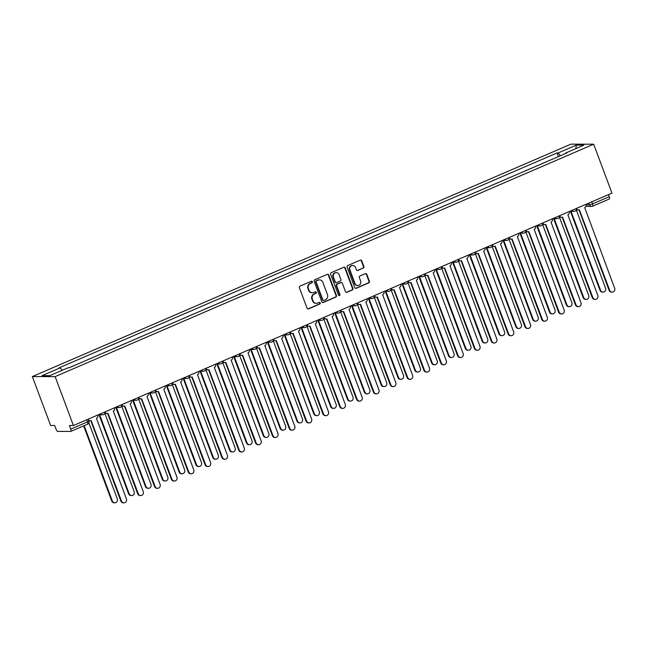 <?xml version="1.0" encoding="UTF-8"?>
<svg xmlns="http://www.w3.org/2000/svg" width="647" height="647" viewBox="0 0 647 647"><rect width="100%" height="100%" fill="white"/><g stroke="black" fill="none" stroke-linecap="round" stroke-linejoin="round"><path stroke-width="0.97" d="M312.323 281.736A0.857 0.801 90.1 0 0 311.288 281.259L300.03 286.12A1.229 1.14 90.1 0 0 299.399 287.713L307.05 308.19A1.229 1.14 90.1 0 0 308.538 308.87L319.796 304.017A0.857 0.801 90.1 0 0 319.497 302.359A0.857 0.801 90.1 0 0 319.197 302.424L317.742 303.055A3.922 3.656 90.1 0 1 312.994 300.871L312.355 299.165A3.922 3.656 90.1 0 1 314.385 294.062L315.841 293.439A0.857 0.801 90.1 0 0 315.542 291.781A0.857 0.801 90.1 0 0 315.243 291.846L313.787 292.468A3.922 3.656 90.1 0 1 309.031 290.293L308.401 288.586A3.922 3.656 90.1 0 1 310.423 283.483L311.886 282.852A0.857 0.801 90.1 0 0 312.323 281.736M312.42 292.751L311.959 292.751A3.922 3.656 90.1 0 1 308.579 290.293L307.94 288.586A3.922 3.656 90.1 0 1 309.97 283.483L311.425 282.852A0.857 0.801 90.1 0 0 311.361 281.235M307.883 308.934A1.229 1.14 90.1 0 0 308.085 308.87L319.335 304.017A0.857 0.801 90.1 0 0 319.27 302.4M316.375 303.338L315.914 303.33A3.922 3.656 90.1 0 1 312.533 300.871L311.894 299.165A3.922 3.656 90.1 0 1 313.924 294.062L315.38 293.439A0.857 0.801 90.1 0 0 315.315 291.813M363.25 268.149A1.229 1.14 90.1 0 0 363.889 266.556L361.738 260.814A1.229 1.14 90.1 0 0 360.258 260.126L347.754 265.521A1.229 1.14 90.1 0 0 347.124 267.122L354.774 287.6A1.229 1.14 90.1 0 0 356.262 288.279L368.766 282.885A1.229 1.14 90.1 0 0 369.397 281.291L366.8 274.352A1.229 1.14 90.1 0 0 365.32 273.665L359.967 275.978A1.229 1.14 90.1 0 0 359.336 277.571L360.622 281.016A3.284 3.057 90.1 0 1 357.783 285.513A3.284 3.057 90.1 0 1 354.952 283.459L349.914 269.977A3.284 3.057 90.1 0 1 352.752 265.472A3.284 3.057 90.1 0 1 355.583 267.534L356.416 269.775A1.229 1.14 90.1 0 0 357.904 270.462L362.797 268.149A1.229 1.14 90.1 0 0 363.428 266.556L361.285 260.806A1.229 1.14 90.1 0 0 360.452 260.07M593.671 144.208L611.957 193.113L73.426 425.532L55.141 376.619L593.671 144.208L570.889 144.16L32.35 376.57L50.636 425.483L54.671 425.491L56.014 429.082A2.499 0.849 -113.3 0 0 57.793 431.403L70.693 431.428A2.499 0.849 -113.3 0 0 70.814 431.403A2.499 0.849 -113.3 0 0 70.733 429.115L87.466 421.893L88.89 421.019L88.194 419.151M328.797 275.032A1.229 1.14 90.1 0 0 327.309 274.344L314.806 279.747A1.229 1.14 90.1 0 0 314.175 281.34L321.834 301.817A1.229 1.14 90.1 0 0 323.314 302.497L335.817 297.102A1.229 1.14 90.1 0 0 336.448 295.509L328.797 275.032L328.336 275.032A1.229 1.14 90.1 0 0 327.511 274.288M331.28 272.638L343.783 267.235A1.229 1.14 90.1 0 1 345.263 267.923L352.922 288.4A1.229 1.14 90.1 0 1 352.291 289.993L346.938 292.298A1.229 1.14 90.1 0 1 345.458 291.619L342.352 283.313A1.229 1.14 90.1 0 0 340.864 282.634L337.313 284.17A1.229 1.14 90.1 0 0 336.683 285.764L339.918 294.409A0.857 0.801 90.1 0 1 339.174 295.582A0.857 0.801 90.1 0 1 338.43 295.048L330.649 274.231A1.229 1.14 90.1 0 1 331.28 272.638M608.487 194.618L609.272 196.704A2.499 0.849 66.7 0 1 609.345 198.993A2.499 0.849 66.7 0 1 609.223 199.017M73.426 425.532L69.391 425.524L70.733 429.115M55.141 376.619L32.35 376.57M77.486 364.156L70.191 367.229M94.325 356.893L87.03 359.967M111.163 349.623L103.86 352.696M127.993 342.36L120.698 345.433M144.831 335.097L137.536 338.171M161.669 327.827L154.374 330.9M178.507 320.564L171.204 323.637M195.337 313.294L188.042 316.367M212.176 306.031L204.881 309.104M229.014 298.768L221.711 301.842M245.852 291.498L238.549 294.571M262.682 284.235L255.387 287.308M279.52 276.965L272.225 280.038M296.358 269.702L289.055 272.775M313.188 262.439L305.894 265.513M330.027 255.169L322.732 258.242M346.865 247.906L339.57 250.979M363.703 240.635L356.4 243.709M380.533 233.373L373.238 236.446M397.371 226.11L390.076 229.184M414.209 218.84L406.906 221.913M431.048 211.577L423.745 214.65M447.878 204.306L440.583 207.38M464.716 197.044L457.421 200.117M481.554 189.781L474.251 192.855M498.384 182.511L491.089 185.584M515.222 175.248L507.927 178.321M532.06 167.977L524.766 171.051M548.899 160.715L541.596 163.788M560.342 155.773L558.159 152.935L576.291 145.106L583.95 145.122L565.818 152.951L566.893 152.951L68.93 367.852L67.862 367.844L49.73 375.672L42.071 375.656L60.203 367.836L62.12 370.327M558.159 152.935L557.091 152.927L59.136 367.828L60.203 367.836M558.458 156.59L557.091 152.927M565.818 152.951L565.81 153.412M575.887 148.6L576.291 145.106M322.659 302.561A1.229 1.14 90.1 0 0 322.861 302.497L335.364 297.102A1.229 1.14 90.1 0 0 335.995 295.509L328.336 275.032M316.569 280.83A0.857 0.801 90.1 0 0 316.124 281.946L322.845 299.925A0.857 0.801 90.1 0 0 323.888 300.402L325.425 299.739A3.922 3.656 90.1 0 0 327.455 294.636L322.861 282.351A3.922 3.656 90.1 0 0 318.106 280.167L316.116 280.83A0.857 0.801 90.1 0 0 315.671 281.946L316.124 281.946M323.589 300.459L323.128 300.459A0.857 0.801 90.1 0 1 322.392 299.925L315.671 281.946M319.472 279.884L319.02 279.884A3.922 3.656 90.1 0 0 317.653 280.167L318.106 280.167M316.116 280.83L317.653 280.167M346.282 292.363A1.229 1.14 90.1 0 0 346.485 292.298L351.831 289.993A1.229 1.14 90.1 0 0 352.469 288.4L344.811 267.915A1.229 1.14 90.1 0 0 343.986 267.179M341.292 282.545L340.84 282.545A1.229 1.14 90.1 0 0 340.411 282.634L336.861 284.162A1.229 1.14 90.1 0 0 336.23 285.764L339.457 294.409L339.918 294.409M338.947 295.55A0.857 0.801 90.1 0 0 339.457 294.409M339.125 274.7A3.284 3.057 90.1 0 0 336.303 272.638A3.284 3.057 90.1 0 0 333.464 277.142L335.235 281.89A1.229 1.14 90.1 0 0 336.723 282.577L340.273 281.041A1.229 1.14 90.1 0 0 340.904 279.447L339.125 274.7M336.303 272.638L335.842 272.638A3.284 3.057 90.1 0 0 333.003 277.142L333.464 277.142M336.294 282.666L335.833 282.658A1.229 1.14 90.1 0 1 334.782 281.89L333.003 277.142M357.249 270.519A1.229 1.14 90.1 0 0 357.451 270.462L362.797 268.149M352.752 265.472L352.3 265.472A3.284 3.057 90.1 0 0 349.453 269.977L349.914 269.977M357.783 285.513L357.322 285.513A3.284 3.057 90.1 0 1 354.499 283.459L349.453 269.977M355.607 288.344A1.229 1.14 90.1 0 0 355.81 288.279L368.305 282.885A1.229 1.14 90.1 0 0 368.944 281.283L366.348 274.344A1.229 1.14 90.1 0 0 365.515 273.6M84.15 425.653L112.327 501.021A2.871 2.677 90.1 0 0 114.802 502.824A2.871 2.677 90.1 0 0 117.293 498.877L88.865 422.839M114.802 502.824L114.212 502.824A2.871 2.677 -89.9 0 1 111.737 501.021L83.641 425.872M88.38 419.66A2.499 2.329 90.1 0 0 91.162 420.558L121.442 501.037A2.871 2.677 90.1 0 0 123.917 502.84A2.871 2.677 90.1 0 0 126.408 498.894L96.452 418.277A2.499 2.329 90.1 0 0 97.746 415.034M123.917 502.84L123.326 502.84A2.871 2.677 -89.9 0 1 120.852 501.037L90.806 420.679M90.289 420.736L89.698 420.736A2.499 2.329 -89.9 0 1 88.696 420.485M99.646 414.8L129.165 493.758A2.871 2.677 90.1 0 0 131.64 495.553A2.871 2.677 90.1 0 0 134.131 491.615L104.83 413.255M131.64 495.553L131.05 495.553A2.871 2.677 -89.9 0 1 128.567 493.75L99.048 414.8M116.476 407.537L145.996 486.487A2.871 2.677 90.1 0 0 148.478 488.291A2.871 2.677 90.1 0 0 150.961 484.344L121.668 405.993M148.478 488.291L147.88 488.291A2.871 2.677 -89.9 0 1 145.405 486.487L115.886 407.537M104.992 411.953A2.499 2.329 90.1 0 0 108 413.287L138.28 493.774A2.871 2.677 90.1 0 0 140.755 495.578A2.871 2.677 90.1 0 0 143.246 491.631L113.29 411.007A2.499 2.329 90.1 0 0 114.584 407.764M140.755 495.578L140.164 495.57A2.871 2.677 -89.9 0 1 137.69 493.774L107.637 413.409M107.127 413.473L106.537 413.473A2.499 2.329 -89.9 0 1 104.968 412.81M121.83 404.69A2.499 2.329 90.1 0 0 124.839 406.025L155.11 486.504A2.871 2.677 90.1 0 0 157.593 488.307A2.871 2.677 90.1 0 0 160.076 484.36L130.12 403.744A2.499 2.329 90.1 0 0 131.422 400.501M157.593 488.307L156.995 488.307A2.871 2.677 -89.9 0 1 154.52 486.504L124.475 406.146M123.965 406.203L123.375 406.203A2.499 2.329 -89.9 0 1 121.806 405.548M133.314 400.267L162.834 479.225A2.871 2.677 90.1 0 0 165.309 481.02A2.871 2.677 90.1 0 0 167.799 477.082L138.507 398.722M165.309 481.02L164.718 481.02A2.871 2.677 -89.9 0 1 162.243 479.225L132.724 400.267M150.153 393.004L179.672 471.954A2.871 2.677 90.1 0 0 182.147 473.758A2.871 2.677 90.1 0 0 184.638 469.811L155.337 391.459M182.147 473.758L181.556 473.758A2.871 2.677 -89.9 0 1 179.082 471.954L149.562 393.004M166.991 385.741L196.51 464.692A2.871 2.677 90.1 0 0 198.985 466.495A2.871 2.677 90.1 0 0 201.468 462.548L172.175 384.197M198.985 466.495L198.394 466.495A2.871 2.677 -89.9 0 1 195.912 464.692L166.392 385.733M138.668 397.42A2.499 2.329 90.1 0 0 141.669 398.762L171.948 479.241A2.871 2.677 90.1 0 0 174.423 481.044A2.871 2.677 90.1 0 0 176.914 477.098L146.958 396.474A2.499 2.329 90.1 0 0 148.252 393.239M174.423 481.044L173.833 481.044A2.871 2.677 -89.9 0 1 171.358 479.241L141.313 398.875M140.803 398.94L140.205 398.94A2.499 2.329 -89.9 0 1 138.636 398.285M155.498 390.157A2.499 2.329 90.1 0 0 158.507 391.492L188.787 471.978A2.871 2.677 90.1 0 0 191.261 473.774A2.871 2.677 90.1 0 0 193.752 469.835L163.796 389.211A2.499 2.329 90.1 0 0 165.09 385.968M191.261 473.774L190.671 473.774A2.871 2.677 -89.9 0 1 188.196 471.97L158.151 391.613M157.633 391.678L157.043 391.67A2.499 2.329 -89.9 0 1 155.474 391.014M172.337 382.895A2.499 2.329 90.1 0 0 175.345 384.229L205.625 464.708A2.871 2.677 90.1 0 0 208.099 466.511A2.871 2.677 90.1 0 0 210.59 462.565L180.634 381.948A2.499 2.329 90.1 0 0 181.928 378.705M208.099 466.511L207.509 466.511A2.871 2.677 -89.9 0 1 205.026 464.708L174.981 384.35M174.472 384.407L173.881 384.407A2.499 2.329 -89.9 0 1 172.312 383.752M189.175 375.624A2.499 2.329 90.1 0 0 192.183 376.958L222.455 457.445A2.871 2.677 90.1 0 0 224.938 459.249A2.871 2.677 90.1 0 0 227.42 455.302L197.464 374.678A2.499 2.329 90.1 0 0 198.758 371.435M224.938 459.249L224.339 459.241A2.871 2.677 -89.9 0 1 221.864 457.445L191.819 377.08M191.31 377.144L190.711 377.144A2.499 2.329 -89.9 0 1 189.15 376.481M206.013 368.361A2.499 2.329 90.1 0 0 209.013 369.696L239.293 450.175A2.871 2.677 90.1 0 0 241.768 451.978A2.871 2.677 90.1 0 0 244.259 448.031L214.303 367.415A2.499 2.329 90.1 0 0 215.597 364.172M241.768 451.978L241.177 451.978A2.871 2.677 -89.9 0 1 238.703 450.175L208.657 369.817M208.14 369.874L207.55 369.874A2.499 2.329 -89.9 0 1 205.981 369.219M222.843 361.091A2.499 2.329 90.1 0 0 225.852 362.433L256.131 442.912A2.871 2.677 90.1 0 0 258.606 444.715A2.871 2.677 90.1 0 0 261.097 440.769L231.141 360.144A2.499 2.329 90.1 0 0 232.435 356.909M258.606 444.715L258.016 444.715A2.871 2.677 -89.9 0 1 255.541 442.912L225.496 362.546M224.978 362.611L224.388 362.611A2.499 2.329 -89.9 0 1 222.819 361.956M239.681 353.828A2.499 2.329 90.1 0 0 242.69 355.163L272.969 435.649A2.871 2.677 90.1 0 0 275.444 437.445A2.871 2.677 90.1 0 0 277.927 433.506L247.979 352.882A2.499 2.329 90.1 0 0 249.273 349.639M275.444 437.445L274.854 437.445A2.871 2.677 -89.9 0 1 272.371 435.641L242.326 355.284M241.816 355.349L241.226 355.34A2.499 2.329 -89.9 0 1 239.657 354.685M256.519 346.566A2.499 2.329 90.1 0 0 259.52 347.9L289.799 428.379A2.871 2.677 90.1 0 0 292.282 430.182A2.871 2.677 90.1 0 0 294.765 426.236L264.809 345.619A2.499 2.329 90.1 0 0 266.103 342.376M292.282 430.182L291.684 430.182A2.871 2.677 -89.9 0 1 289.209 428.379L259.164 348.021M258.654 348.078L258.056 348.078A2.499 2.329 -89.9 0 1 256.495 347.423M273.349 339.295A2.499 2.329 90.1 0 0 276.358 340.629L306.638 421.116A2.871 2.677 90.1 0 0 309.112 422.92A2.871 2.677 90.1 0 0 311.603 418.973L281.647 338.349A2.499 2.329 90.1 0 0 282.941 335.106M309.112 422.92L308.522 422.912A2.871 2.677 -89.9 0 1 306.047 421.116L276.002 340.751M275.485 340.815L274.894 340.815A2.499 2.329 -89.9 0 1 273.325 340.152M290.188 332.032A2.499 2.329 90.1 0 0 293.196 333.367L323.476 413.845A2.871 2.677 90.1 0 0 325.951 415.649A2.871 2.677 90.1 0 0 328.441 411.702L298.485 331.086A2.499 2.329 90.1 0 0 299.779 327.843M325.951 415.649L325.36 415.649A2.871 2.677 -89.9 0 1 322.885 413.845L292.832 333.488M292.323 333.545L291.732 333.545A2.499 2.329 -89.9 0 1 290.163 332.89M307.026 324.762A2.499 2.329 90.1 0 0 310.034 326.104L340.314 406.583A2.871 2.677 90.1 0 0 342.789 408.386A2.871 2.677 90.1 0 0 345.272 404.44L315.315 323.815A2.499 2.329 90.1 0 0 316.618 320.58M342.789 408.386L342.19 408.386A2.871 2.677 -89.9 0 1 339.715 406.583L309.67 326.217M309.161 326.282L308.57 326.282A2.499 2.329 -89.9 0 1 307.002 325.627M323.864 317.499A2.499 2.329 90.1 0 0 326.864 318.834L357.144 399.32A2.871 2.677 90.1 0 0 359.619 401.116A2.871 2.677 90.1 0 0 362.11 397.177L332.154 316.553A2.499 2.329 90.1 0 0 333.448 313.31M359.619 401.116L359.028 401.116A2.871 2.677 -89.9 0 1 356.554 399.312L326.509 318.955M325.999 319.02L325.401 319.011A2.499 2.329 -89.9 0 1 323.832 318.356M340.694 310.236A2.499 2.329 90.1 0 0 343.703 311.571L373.982 392.05A2.871 2.677 90.1 0 0 376.457 393.853A2.871 2.677 90.1 0 0 378.948 389.906L348.992 309.29A2.499 2.329 90.1 0 0 350.286 306.047M376.457 393.853L375.867 393.853A2.871 2.677 -89.9 0 1 373.392 392.05L343.347 311.692M342.829 311.749L342.239 311.749A2.499 2.329 -89.9 0 1 340.67 311.094M357.532 302.966A2.499 2.329 90.1 0 0 360.541 304.3L390.82 384.787A2.871 2.677 90.1 0 0 393.295 386.591A2.871 2.677 90.1 0 0 395.786 382.644L365.83 302.02A2.499 2.329 90.1 0 0 367.124 298.777M393.295 386.591L392.705 386.582A2.871 2.677 -89.9 0 1 390.222 384.787L360.177 304.422M359.667 304.486L359.077 304.486A2.499 2.329 -89.9 0 1 357.508 303.823M374.37 295.703A2.499 2.329 90.1 0 0 377.379 297.038L407.65 377.516A2.871 2.677 90.1 0 0 410.133 379.32A2.871 2.677 90.1 0 0 412.616 375.373L382.66 294.757A2.499 2.329 90.1 0 0 383.954 291.514M410.133 379.32L409.535 379.32A2.871 2.677 -89.9 0 1 407.06 377.516L377.015 297.159M376.505 297.216L375.907 297.216A2.499 2.329 -89.9 0 1 374.346 296.561M391.209 288.433A2.499 2.329 90.1 0 0 394.209 289.775L424.489 370.254A2.871 2.677 90.1 0 0 426.963 372.057A2.871 2.677 90.1 0 0 429.454 368.111L399.498 287.486A2.499 2.329 90.1 0 0 400.792 284.251M426.963 372.057L426.373 372.057A2.871 2.677 -89.9 0 1 423.898 370.254L393.853 289.888M393.336 289.953L392.745 289.953A2.499 2.329 -89.9 0 1 391.176 289.298M408.039 281.17A2.499 2.329 90.1 0 0 411.047 282.504L441.327 362.991A2.871 2.677 90.1 0 0 443.802 364.787A2.871 2.677 90.1 0 0 446.293 360.848L416.336 280.224A2.499 2.329 90.1 0 0 417.63 276.981M443.802 364.787L443.211 364.787A2.871 2.677 -89.9 0 1 440.736 362.983L410.691 282.626M410.174 282.69L409.583 282.682A2.499 2.329 -89.9 0 1 408.014 282.027M424.877 273.907A2.499 2.329 90.1 0 0 427.885 275.242L458.165 355.721A2.871 2.677 90.1 0 0 460.64 357.524A2.871 2.677 90.1 0 0 463.123 353.577L433.175 272.961A2.499 2.329 90.1 0 0 434.469 269.718M460.64 357.524L460.049 357.524A2.871 2.677 -89.9 0 1 457.566 355.721L427.521 275.363M427.012 275.42L426.422 275.42A2.499 2.329 -89.9 0 1 424.853 274.765M441.715 266.637A2.499 2.329 90.1 0 0 444.715 267.971L474.995 348.458A2.871 2.677 90.1 0 0 477.478 350.262A2.871 2.677 90.1 0 0 479.961 346.315L450.005 265.691A2.499 2.329 90.1 0 0 451.299 262.447M477.478 350.262L476.879 350.253A2.871 2.677 -89.9 0 1 474.405 348.458L444.36 268.093M443.85 268.157L443.252 268.157A2.499 2.329 -89.9 0 1 441.691 267.494M183.821 378.471L213.34 457.429A2.871 2.677 90.1 0 0 215.823 459.224A2.871 2.677 90.1 0 0 218.306 455.286L189.013 376.926M215.823 459.224L215.225 459.224A2.871 2.677 -89.9 0 1 212.75 457.421L183.23 378.471M200.659 371.208L230.178 450.158A2.871 2.677 90.1 0 0 232.653 451.962A2.871 2.677 90.1 0 0 235.144 448.015L205.851 369.663M232.653 451.962L232.063 451.962A2.871 2.677 -89.9 0 1 229.588 450.158L200.069 371.208M217.497 363.938L247.017 442.896A2.871 2.677 90.1 0 0 249.491 444.691A2.871 2.677 90.1 0 0 251.982 440.753L222.681 362.393M249.491 444.691L248.901 444.691A2.871 2.677 -89.9 0 1 246.426 442.896L216.907 363.938M234.335 356.675L263.855 435.625A2.871 2.677 90.1 0 0 266.329 437.429A2.871 2.677 90.1 0 0 268.812 433.482L239.519 355.13M266.329 437.429L265.731 437.429A2.871 2.677 -89.9 0 1 263.256 435.625L233.737 356.675M251.165 349.412L280.685 428.363A2.871 2.677 90.1 0 0 283.16 430.166A2.871 2.677 90.1 0 0 285.65 426.219L256.358 347.868M283.16 430.166L282.569 430.166A2.871 2.677 -89.9 0 1 280.094 428.363L250.575 349.404M268.004 342.142L297.523 421.1A2.871 2.677 90.1 0 0 299.998 422.895A2.871 2.677 90.1 0 0 302.489 418.957L273.188 340.597M299.998 422.895L299.407 422.895A2.871 2.677 -89.9 0 1 296.933 421.092L267.413 342.142M284.842 334.879L314.361 413.829A2.871 2.677 90.1 0 0 316.836 415.633A2.871 2.677 90.1 0 0 319.327 411.686L290.026 333.334M316.836 415.633L316.246 415.633A2.871 2.677 -89.9 0 1 313.763 413.829L284.243 334.879M301.672 327.608L331.191 406.567A2.871 2.677 90.1 0 0 333.674 408.362A2.871 2.677 90.1 0 0 336.157 404.424L306.864 326.064M333.674 408.362L333.076 408.362A2.871 2.677 -89.9 0 1 330.601 406.567L301.081 327.608M318.51 320.346L348.029 399.296A2.871 2.677 90.1 0 0 350.504 401.1A2.871 2.677 90.1 0 0 352.995 397.153L323.702 318.801M350.504 401.1L349.914 401.1A2.871 2.677 -89.9 0 1 347.439 399.296L317.92 320.346M335.348 313.083L364.868 392.033A2.871 2.677 90.1 0 0 367.342 393.837A2.871 2.677 90.1 0 0 369.833 389.89L340.532 311.539M367.342 393.837L366.752 393.837A2.871 2.677 -89.9 0 1 364.277 392.033L334.758 313.075M352.186 305.813L381.706 384.771A2.871 2.677 90.1 0 0 384.181 386.566A2.871 2.677 90.1 0 0 386.663 382.628L357.37 304.268M384.181 386.566L383.59 386.566A2.871 2.677 -89.9 0 1 381.107 384.763L351.588 305.813M369.016 298.55L398.536 377.5A2.871 2.677 90.1 0 0 401.019 379.304A2.871 2.677 90.1 0 0 403.502 375.357L374.209 297.005M401.019 379.304L400.42 379.304A2.871 2.677 -89.9 0 1 397.945 377.5L368.426 298.55M385.855 291.279L415.374 370.238A2.871 2.677 90.1 0 0 417.849 372.033A2.871 2.677 90.1 0 0 420.34 368.094L391.047 289.735M417.849 372.033L417.258 372.033A2.871 2.677 -89.9 0 1 414.784 370.238L385.264 291.279M402.693 284.017L432.212 362.967A2.871 2.677 90.1 0 0 434.687 364.771A2.871 2.677 90.1 0 0 437.178 360.824L407.877 282.472M434.687 364.771L434.097 364.771A2.871 2.677 -89.9 0 1 431.622 362.967L402.102 284.017M419.531 276.754L449.05 355.704A2.871 2.677 90.1 0 0 451.525 357.508A2.871 2.677 90.1 0 0 454.008 353.561L424.715 275.21M451.525 357.508L450.927 357.508A2.871 2.677 -89.9 0 1 448.452 355.704L418.933 276.746M436.361 269.484L465.88 348.442A2.871 2.677 90.1 0 0 468.355 350.237A2.871 2.677 90.1 0 0 470.846 346.299L441.553 267.939M468.355 350.237L467.765 350.237A2.871 2.677 -89.9 0 1 465.29 348.434L435.771 269.484M453.199 262.221L482.719 341.171A2.871 2.677 90.1 0 0 485.193 342.975A2.871 2.677 90.1 0 0 487.684 339.028L458.391 260.676M485.193 342.975L484.603 342.975A2.871 2.677 -89.9 0 1 482.128 341.171L452.609 262.221M470.037 254.95L499.557 333.909A2.871 2.677 90.1 0 0 502.032 335.704A2.871 2.677 90.1 0 0 504.523 331.765L475.221 253.406M502.032 335.704L501.441 335.704A2.871 2.677 -89.9 0 1 498.958 333.909L469.439 254.95M486.868 247.688L516.387 326.638A2.871 2.677 90.1 0 0 518.87 328.441A2.871 2.677 90.1 0 0 521.353 324.495L492.06 246.143M518.87 328.441L518.271 328.441A2.871 2.677 -89.9 0 1 515.796 326.638L486.277 247.688M503.706 240.425L533.225 319.375A2.871 2.677 90.1 0 0 535.7 321.179A2.871 2.677 90.1 0 0 538.191 317.232L508.898 238.88M535.7 321.179L535.109 321.179A2.871 2.677 -89.9 0 1 532.635 319.375L503.115 240.417M458.553 259.374A2.499 2.329 90.1 0 0 461.554 260.709L491.833 341.187A2.871 2.677 90.1 0 0 494.308 342.991A2.871 2.677 90.1 0 0 496.799 339.044L466.843 258.428A2.499 2.329 90.1 0 0 468.137 255.185M494.308 342.991L493.718 342.991A2.871 2.677 -89.9 0 1 491.243 341.187L461.198 260.83M460.68 260.887L460.09 260.887A2.499 2.329 -89.9 0 1 458.521 260.231M475.383 252.104A2.499 2.329 90.1 0 0 478.392 253.446L508.671 333.925A2.871 2.677 90.1 0 0 511.146 335.728A2.871 2.677 90.1 0 0 513.637 331.782L483.681 251.157A2.499 2.329 90.1 0 0 484.975 247.922M511.146 335.728L510.556 335.728A2.871 2.677 -89.9 0 1 508.081 333.925L478.028 253.559M477.518 253.624L476.928 253.624A2.499 2.329 -89.9 0 1 475.359 252.969M492.221 244.841A2.499 2.329 90.1 0 0 495.23 246.175L525.51 326.662A2.871 2.677 90.1 0 0 527.984 328.458A2.871 2.677 90.1 0 0 530.467 324.519L500.511 243.895A2.499 2.329 90.1 0 0 501.813 240.652M527.984 328.458L527.386 328.458A2.871 2.677 -89.9 0 1 524.911 326.654L494.866 246.297M494.357 246.361L493.766 246.353A2.499 2.329 -89.9 0 1 492.197 245.698M509.06 237.578A2.499 2.329 90.1 0 0 512.06 238.913L542.34 319.392A2.871 2.677 90.1 0 0 544.814 321.195A2.871 2.677 90.1 0 0 547.305 317.248L517.349 236.632A2.499 2.329 90.1 0 0 518.643 233.389M544.814 321.195L544.224 321.195A2.871 2.677 -89.9 0 1 541.749 319.392L511.704 239.034M511.195 239.091L510.596 239.091A2.499 2.329 -89.9 0 1 509.027 238.436M520.544 233.155L550.063 312.113A2.871 2.677 90.1 0 0 552.538 313.908A2.871 2.677 90.1 0 0 555.029 309.97L525.728 231.61M552.538 313.908L551.948 313.908A2.871 2.677 -89.9 0 1 549.473 312.105L519.953 233.155M525.89 230.308A2.499 2.329 90.1 0 0 528.898 231.642L559.178 312.129A2.871 2.677 90.1 0 0 561.653 313.932A2.871 2.677 90.1 0 0 564.144 309.986L534.187 229.362A2.499 2.329 90.1 0 0 535.481 226.118M561.653 313.932L561.062 313.924A2.871 2.677 -89.9 0 1 558.587 312.129L528.542 231.763M528.025 231.828L527.434 231.828A2.499 2.329 -89.9 0 1 525.865 231.165M537.382 225.892L566.901 304.842A2.871 2.677 90.1 0 0 569.376 306.646A2.871 2.677 90.1 0 0 571.859 302.699L542.566 224.347M569.376 306.646L568.786 306.646A2.871 2.677 -89.9 0 1 566.303 304.842L536.784 225.892M542.728 223.045A2.499 2.329 90.1 0 0 545.736 224.38L576.016 304.858A2.871 2.677 90.1 0 0 578.491 306.662A2.871 2.677 90.1 0 0 580.982 302.715L551.026 222.099A2.499 2.329 90.1 0 0 552.32 218.856M578.491 306.662L577.9 306.662A2.871 2.677 -89.9 0 1 575.418 304.858L545.372 224.501M544.863 224.558L544.273 224.558A2.499 2.329 -89.9 0 1 542.704 223.902M554.212 218.621L583.731 297.58A2.871 2.677 90.1 0 0 586.214 299.375A2.871 2.677 90.1 0 0 588.697 295.436L559.404 217.077M586.214 299.375L585.616 299.375A2.871 2.677 -89.9 0 1 583.141 297.58L553.622 218.621M559.566 215.774A2.499 2.329 90.1 0 0 562.575 217.117L592.846 297.596A2.871 2.677 90.1 0 0 595.329 299.399A2.871 2.677 90.1 0 0 597.812 295.453L567.856 214.828A2.499 2.329 90.1 0 0 569.15 211.593M595.329 299.399L594.73 299.399A2.871 2.677 -89.9 0 1 592.256 297.596L562.211 217.23M561.701 217.295L561.103 217.295A2.499 2.329 -89.9 0 1 559.542 216.64M571.05 211.359L600.57 290.309A2.871 2.677 90.1 0 0 603.044 292.112A2.871 2.677 90.1 0 0 605.535 288.166L576.242 209.814M603.044 292.112L602.454 292.112A2.871 2.677 -89.9 0 1 599.979 290.309L570.46 211.359M576.404 208.512A2.499 2.329 90.1 0 0 579.405 209.846L609.684 290.333A2.871 2.677 90.1 0 0 612.159 292.129A2.871 2.677 90.1 0 0 614.65 288.19L584.694 207.566A2.499 2.329 90.1 0 0 585.988 204.323M612.159 292.129L611.569 292.129A2.871 2.677 -89.9 0 1 609.094 290.325L579.049 209.968M578.531 210.032L577.941 210.024A2.499 2.329 -89.9 0 1 576.372 209.369M586.125 204.84L589.474 204.848L592.539 203.918L609.272 196.704M588.819 203.101L589.474 204.848A2.499 2.329 -89.9 0 0 591.625 206.417A2.499 2.499 0 0 0 592.62 206.215A2.499 0.849 -113.3 0 0 592.539 203.918L591.762 201.832M103.391 414.63A2.499 2.329 -89.9 0 1 100.641 413.781M120.221 407.359A2.499 2.329 -89.9 0 1 117.479 406.518M137.059 400.097A2.499 2.329 -89.9 0 1 134.317 399.248M153.897 392.826A2.499 2.329 -89.9 0 1 151.147 391.985M170.735 385.563A2.499 2.329 -89.9 0 1 167.985 384.722M187.565 378.301A2.499 2.329 -89.9 0 1 184.824 377.452M204.403 371.03A2.499 2.329 -89.9 0 1 201.662 370.189M221.242 363.768A2.499 2.329 -89.9 0 1 218.492 362.918M238.072 356.497A2.499 2.329 -89.9 0 1 235.33 355.656M254.91 349.234A2.499 2.329 -89.9 0 1 252.168 348.393M271.748 341.972A2.499 2.329 -89.9 0 1 268.998 341.123M288.586 334.701A2.499 2.329 -89.9 0 1 285.837 333.86M305.416 327.439A2.499 2.329 -89.9 0 1 302.675 326.589M322.255 320.168A2.499 2.329 -89.9 0 1 319.513 319.327M339.093 312.905A2.499 2.329 -89.9 0 1 336.343 312.064M355.931 305.643A2.499 2.329 -89.9 0 1 353.181 304.794M372.761 298.372A2.499 2.329 -89.9 0 1 370.019 297.531M389.599 291.11A2.499 2.329 -89.9 0 1 386.857 290.26M406.437 283.839A2.499 2.329 -89.9 0 1 403.688 282.998M423.267 276.576A2.499 2.329 -89.9 0 1 420.526 275.735M440.106 269.314A2.499 2.329 -89.9 0 1 437.364 268.465M456.944 262.043A2.499 2.329 -89.9 0 1 454.194 261.202M473.782 254.781A2.499 2.329 -89.9 0 1 471.032 253.931M490.612 247.51A2.499 2.329 -89.9 0 1 487.87 246.669M507.45 240.247A2.499 2.329 -89.9 0 1 504.709 239.406M524.288 232.985A2.499 2.329 -89.9 0 1 521.539 232.136M541.127 225.714A2.499 2.329 -89.9 0 1 538.377 224.873M557.957 218.451A2.499 2.329 -89.9 0 1 555.215 217.602M574.795 211.181A2.499 2.329 -89.9 0 1 572.053 210.34M86.682 419.806L87.466 421.893A2.499 0.849 -113.3 0 1 87.539 424.189A2.499 2.499 0 0 0 88.89 421.019M585.891 206.401L591.625 206.417A2.499 2.329 -89.9 0 0 592.498 206.239A2.499 0.849 -113.3 0 0 592.62 206.215L609.345 198.993M87.418 424.214A2.499 0.849 -113.3 0 0 87.539 424.189L70.814 431.403M309.97 283.483L310.423 283.483M307.94 288.586L308.401 288.586M308.579 290.293L309.031 290.293M315.38 293.439L315.841 293.439M313.924 294.062L314.385 294.062M311.894 299.165L312.355 299.165M312.533 300.871L312.994 300.871M319.335 304.017L319.796 304.017M308.085 308.87L308.538 308.87M311.425 282.852L311.886 282.852M335.995 295.509L336.448 295.509M335.364 297.102L335.817 297.102M322.861 302.497L323.314 302.497M322.392 299.925L322.845 299.925M344.811 267.915L345.263 267.923M352.469 288.4L352.922 288.4M351.831 289.993L352.291 289.993M346.485 292.298L346.938 292.298M340.411 282.634L340.864 282.634M336.861 284.162L337.313 284.17M336.23 285.764L336.683 285.764M334.782 281.89L335.235 281.89M357.451 270.462L357.904 270.462M354.499 283.459L354.952 283.459M366.348 274.344L366.8 274.352M368.944 281.283L369.397 281.291M368.305 282.885L368.766 282.885M355.81 288.279L356.262 288.279M361.285 260.806L361.738 260.814M363.428 266.556L363.889 266.556M111.737 501.021L112.327 501.021M121.442 501.037L120.852 501.037M128.567 493.75L129.165 493.758M145.405 486.487L145.996 486.487M138.28 493.774L137.69 493.774M155.11 486.504L154.52 486.504M162.243 479.225L162.834 479.225M179.082 471.954L179.672 471.954M195.912 464.692L196.51 464.692M171.948 479.241L171.358 479.241M188.787 471.978L188.196 471.97M205.625 464.708L205.026 464.708M222.455 457.445L221.864 457.445M239.293 450.175L238.703 450.175M256.131 442.912L255.541 442.912M272.969 435.649L272.371 435.641M289.799 428.379L289.209 428.379M306.638 421.116L306.047 421.116M323.476 413.845L322.885 413.845M340.314 406.583L339.715 406.583M357.144 399.32L356.554 399.312M373.982 392.05L373.392 392.05M390.82 384.787L390.222 384.787M407.65 377.516L407.06 377.516M424.489 370.254L423.898 370.254M441.327 362.991L440.736 362.983M458.165 355.721L457.566 355.721M474.995 348.458L474.405 348.458M212.75 457.421L213.34 457.429M229.588 450.158L230.178 450.158M246.426 442.896L247.017 442.896M263.256 435.625L263.855 435.625M280.094 428.363L280.685 428.363M296.933 421.092L297.523 421.1M313.763 413.829L314.361 413.829M330.601 406.567L331.191 406.567M347.439 399.296L348.029 399.296M364.277 392.033L364.868 392.033M381.107 384.763L381.706 384.771M397.945 377.5L398.536 377.5M414.784 370.238L415.374 370.238M431.622 362.967L432.212 362.967M448.452 355.704L449.05 355.704M465.29 348.434L465.88 348.442M482.128 341.171L482.719 341.171M498.958 333.909L499.557 333.909M515.796 326.638L516.387 326.638M532.635 319.375L533.225 319.375M491.833 341.187L491.243 341.187M508.671 333.925L508.081 333.925M525.51 326.662L524.911 326.654M542.34 319.392L541.749 319.392M549.473 312.105L550.063 312.113M559.178 312.129L558.587 312.129M566.303 304.842L566.901 304.842M576.016 304.858L575.418 304.858M583.141 297.58L583.731 297.58M592.846 297.596L592.256 297.596M599.979 290.309L600.57 290.309M609.684 290.333L609.094 290.325M98.287 414.8L102.517 414.808A2.499 2.499 0 0 0 104.984 411.904M115.126 407.529L119.355 407.537A2.499 2.499 0 0 0 121.822 404.642M131.964 400.267L136.185 400.275A2.499 2.499 0 0 0 138.66 397.379M148.794 393.004L153.024 393.012A2.499 2.499 0 0 0 155.498 390.109M165.632 385.733L169.862 385.741A2.499 2.499 0 0 0 172.328 382.846M182.47 378.471L186.692 378.479A2.499 2.499 0 0 0 189.167 375.575M199.308 371.2L203.53 371.208A2.499 2.499 0 0 0 206.005 368.313M216.138 363.938L220.368 363.946A2.499 2.499 0 0 0 222.835 361.05M232.977 356.675L237.206 356.683A2.499 2.499 0 0 0 239.673 353.78M249.815 349.404L254.036 349.412A2.499 2.499 0 0 0 256.511 346.517M266.645 342.142L270.875 342.15A2.499 2.499 0 0 0 273.349 339.246M283.483 334.871L287.713 334.879A2.499 2.499 0 0 0 290.18 331.984M300.321 327.608L304.551 327.617A2.499 2.499 0 0 0 307.018 324.721M317.159 320.346L321.381 320.354A2.499 2.499 0 0 0 323.856 317.451M333.989 313.075L338.219 313.083A2.499 2.499 0 0 0 340.694 310.188M350.828 305.813L355.057 305.821A2.499 2.499 0 0 0 357.524 302.917M367.666 298.542L371.888 298.55A2.499 2.499 0 0 0 374.362 295.655M384.504 291.279L388.726 291.287A2.499 2.499 0 0 0 391.2 288.392M401.334 284.017L405.564 284.025A2.499 2.499 0 0 0 408.031 281.122M418.172 276.746L422.402 276.754A2.499 2.499 0 0 0 424.869 273.859M435.01 269.484L439.232 269.492A2.499 2.499 0 0 0 441.707 266.588M451.841 262.213L456.07 262.221A2.499 2.499 0 0 0 458.545 259.326M468.679 254.95L472.908 254.958A2.499 2.499 0 0 0 475.375 252.063M485.517 247.688L489.747 247.696A2.499 2.499 0 0 0 492.213 244.792M502.355 240.417L506.577 240.425A2.499 2.499 0 0 0 509.052 237.53M519.185 233.155L523.415 233.163A2.499 2.499 0 0 0 525.89 230.259M536.023 225.884L540.253 225.9A2.499 2.499 0 0 0 542.72 222.997M552.861 218.621L557.083 218.629A2.499 2.499 0 0 0 559.558 215.734M569.7 211.359L573.921 211.367A2.499 2.499 0 0 0 576.396 208.463"/></g></svg>
